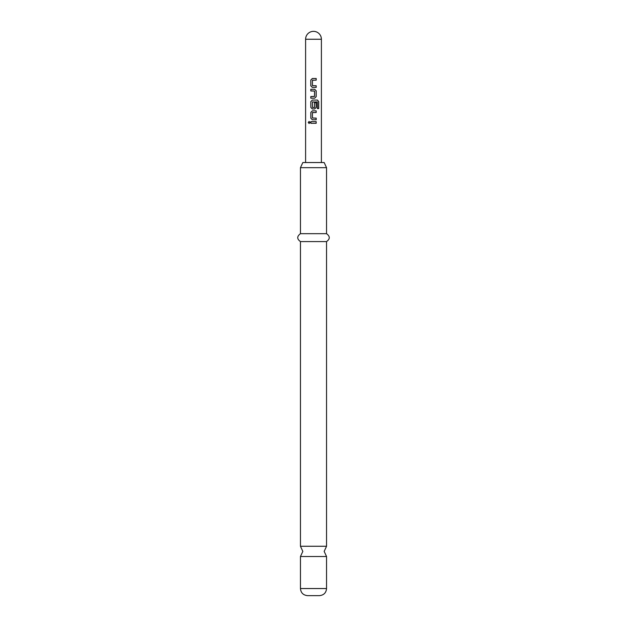 <?xml version="1.0" encoding="UTF-8"?>
<svg xmlns="http://www.w3.org/2000/svg" width="627" height="627" viewBox="0 0 627 627"><rect width="100%" height="100%" fill="white"/><g stroke="black" fill="none" stroke-linecap="round" stroke-linejoin="round"><path stroke-width="0.94" d="M308.265 122.477L309.095 121.442L310.004 122.477L309.095 123.503L308.265 122.477M309.135 123.503L308.366 122.477L309.135 121.45M326.542 546.266L300.458 546.266L302.833 551.392L300.458 556.51L326.542 556.51L324.167 551.392L326.542 546.266L326.542 241.583C330.163 238.997 330.163 236.355 326.542 233.675L326.542 167.668L324.167 162.542L302.833 162.542L300.458 167.668L326.542 167.668M305.6 39.25A7.9 7.9 0 0 1 313.5 31.35A7.9 7.9 0 0 1 321.4 39.25L305.6 39.25L305.6 162.542M326.542 588.534L300.458 588.534C300.842 592.821 303.209 595.188 307.575 595.65L319.425 595.65C323.791 595.188 326.158 592.821 326.542 588.534L326.542 556.51M300.458 546.266L300.458 241.583L326.542 241.583M300.458 241.583C296.837 238.997 296.837 236.355 300.458 233.675L326.542 233.675M313.5 78.493L316.204 78.493L316.204 80.154L312.458 80.264L312.45 85.633L316.196 85.742L316.196 87.404L312.34 87.404L310.804 85.852L310.804 80.044L312.34 78.493L316.204 78.493M313.006 89.285L314.652 89.285L316.196 90.837L316.196 96.644L314.652 98.188L310.804 98.188L310.804 96.534L314.535 96.417L314.535 91.056L310.804 90.946L310.804 89.285L314.652 89.285L316.196 90.837M313.5 100.069L317.458 100.069L318.712 101.621L318.712 108.589L317.364 108.589L317.27 101.911L312.45 102.021L312.56 107.499L314.55 107.389L314.55 102.671L316.196 102.671L316.188 107.429L314.66 108.98L312.34 108.973L310.835 107.429L310.82 101.621L312.34 100.069L317.458 100.069M313.5 110.854L316.188 110.861L316.188 112.515L312.45 112.625L312.45 117.994L316.188 118.103L316.188 119.765L312.332 119.765L310.835 118.213L310.835 112.405L312.34 110.854L316.188 110.861M313.5 121.646L316.188 121.646L316.188 123.307L310.835 123.307L310.835 121.646L316.188 121.646M313.5 123.307L310.835 123.307M310.89 123.307L310.89 121.646M316.133 121.646L316.133 123.307M313.853 119.765L312.356 119.765L310.835 118.213M313.5 118.103L316.188 118.103M316.133 118.103L316.133 119.765M313.5 112.515L312.56 112.515M316.133 110.861L316.133 112.515M310.89 118.213L310.835 112.405M310.89 112.405L312.364 110.854M317.38 100.069L318.712 101.621M318.61 101.621L318.602 108.589M313.5 108.973L312.364 108.973L310.89 107.429L310.82 101.621M310.874 101.621L312.364 100.069M314.527 102.671L316.141 102.671L316.188 107.429M316.133 107.429L314.636 108.98M314.425 107.499L313.5 107.499M313.5 101.911L312.56 101.911M316.141 90.837L316.141 96.644L314.652 98.188L313.5 98.188M313.5 90.946L310.804 90.946M310.859 90.946L310.859 89.285M310.851 98.188L310.804 96.534M310.859 96.534L313.5 96.534M313.962 87.404L312.364 87.404L310.804 85.852M313.5 85.742L316.196 85.742M316.149 85.742L316.141 87.404M313.5 80.154L312.567 80.154M316.149 78.493L316.149 80.154M310.859 85.852L310.804 80.044M310.859 80.044L312.364 78.493M321.4 39.25L321.4 162.542M300.458 233.675L300.458 167.668M300.458 588.534L300.458 556.51"/></g></svg>
